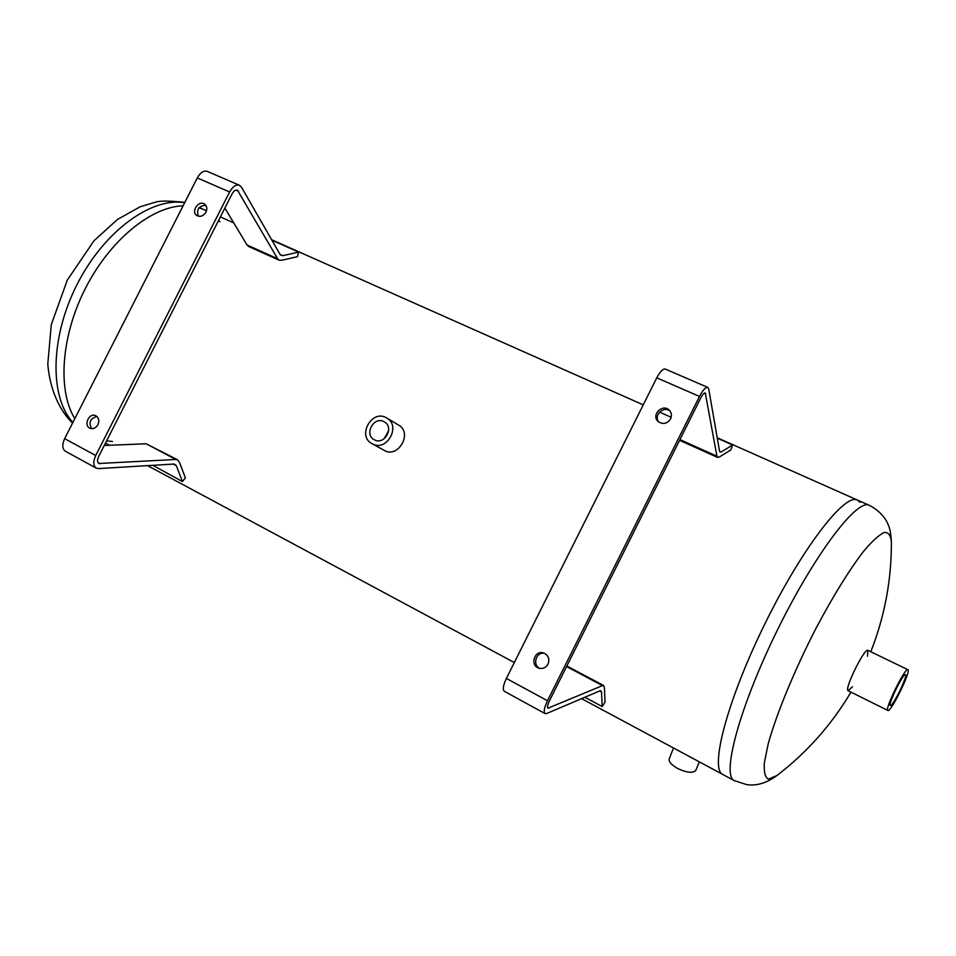 <?xml version="1.0" encoding="UTF-8"?>
<svg xmlns="http://www.w3.org/2000/svg" width="956" height="956" viewBox="0 0 956 956"><rect width="100%" height="100%" fill="white"/><g stroke="black" fill="none" stroke-linecap="round" stroke-linejoin="round"><path stroke-width="1.43" d="M398.64 425.133C412.956 432.769 398.186 458.784 384.312 450.419M860.042 502.354L857.436 500.06C844.877 492.758 801.773 548.481 764.585 624.471C727.241 700.378 709.448 768.779 722.796 774.468L722.796 774.468C709.448 768.779 727.241 700.378 764.585 624.471C801.773 548.481 844.877 492.758 857.436 500.06L717.203 437.74M74.831 418.656C57.408 390.574 60.993 336.154 85.466 288.246C109.844 240.291 151.036 206.735 183.098 205.803C151.036 206.735 109.844 240.291 85.466 288.246C60.993 336.154 57.408 390.574 74.831 418.656M199.027 207.787L203.879 209.603L199.027 207.787M670.037 411.056C663.536 405.499 653.259 415.597 658.803 422.074M670.574 418.883C667.049 423.89 662.878 424.751 658.087 421.476C650.797 414.988 662.783 403.074 669.367 410.279C671.59 412.789 671.996 415.657 670.574 418.883M544.597 653.366C536.173 651.335 531.906 665.245 539.985 668.435M548.003 664.157C545.924 667.694 542.96 669.057 539.112 668.244C529.552 665.818 534.416 649.602 543.677 652.996C548.397 655.254 549.843 658.971 548.003 664.157M546.629 713.535L600.464 690.602L601.503 691.809L602.208 706.544L605.04 702.11L604.407 687.842L603.714 685.548L602.519 685.607L547.967 708.193C547.083 707.285 547.525 704.942 549.282 701.19L700.76 397.899C702.588 394.434 704.094 392.796 705.277 392.964L716.928 456.227L717.669 457.458L719.629 456.837L730.754 449.989L732.631 444.994L721.099 452.033L719.629 451.674L708.719 388.984L707.763 387.395C705.612 387.084 702.851 390.096 699.493 396.441L547.489 700.748C544.275 707.643 543.474 711.933 545.087 713.594L546.629 713.535M584.857 697.247L602.208 706.544M717.287 438.171L732.631 444.994M545.087 713.594L504.278 691.272C502.509 689.539 503.215 685.261 506.381 678.437L656.76 377.847C660.094 371.585 662.914 368.646 665.209 369.028L707.763 387.395M205.779 205.325C198.848 205.815 196.339 209.424 198.251 216.164M205.946 212.148C203.389 216.104 200.354 217.215 196.828 215.506C190.591 211.575 198.824 199.649 204.644 204.19C206.95 206.161 207.38 208.814 205.946 212.148M96.926 416.481C90.151 418.453 88.406 422.528 91.716 428.682M97.93 424.679C95.911 428.025 93.329 429.244 90.199 428.336C83.196 425.874 88.872 412.478 95.588 415.633C98.791 417.509 99.567 420.52 97.93 424.679M98.552 468.583L174.315 464.03L176.346 465.68L182.417 481.561L185.368 477.892L179.561 462.549L177.696 459.872L175.832 459.489L98.862 463.481C97.213 462.202 97.13 459.92 98.599 456.621L232.093 193.853C233.778 190.889 235.57 189.67 237.458 190.196L277.599 258.718L279.2 260.235L282.104 260.211L297.436 256.674L298.666 252.085L282.761 255.706L280.311 254.87L241.486 187.173L239.466 185.273C235.989 184.317 232.702 186.551 229.607 191.989L95.719 455.522C93.031 461.569 93.186 465.763 96.209 468.093L98.552 468.583M182.417 481.561L152.841 465.321M104.252 445.484L146.16 443.763L177.696 459.872M279.2 260.235L248.68 246.505L247.03 244.975L224.863 208.061M271.886 240.183L298.666 252.085M96.209 468.093L65.307 451.196C62.212 448.83 61.997 444.648 64.65 438.661L197.283 177.924C200.354 172.546 203.664 170.359 207.201 171.351L239.466 185.273M699.302 761.848L695.896 770.237C693.076 773.464 686.922 772.842 677.434 768.385C671.351 764.86 668.603 761.681 669.212 758.837L673.538 748.01M383.798 421.596L384.348 421.895C394.493 427.189 384.599 445.412 374.573 439.891L374.25 439.724C363.877 434.598 373.629 416.111 383.798 421.596M388.614 430.857L384.061 438.816M372.529 443.954C386.965 451.925 401.293 425.707 386.702 417.999C372.123 408.618 356.564 436.079 372.123 443.739L372.529 443.954M852.477 686.778L848.103 690.698C843.933 689.587 864.678 647.403 867.917 650.379L867.462 656.222M850.971 692.132C831.624 724.708 806.912 752.527 776.87 775.579L768.385 779.104C765.099 777.431 763.748 771.994 764.346 762.792L768.134 744.162C776.308 714.18 794.699 669.57 816.52 627.327C833.489 595.492 849.095 570.254 863.328 551.636C871.884 541.419 878.839 535.025 884.181 532.468C888.447 532.134 890.849 535.384 891.374 542.219C891.53 580.029 884.659 616.548 870.773 651.753M106.582 440.895L112.366 441.481M219.892 221.792L218.625 220.358M206.472 210.87L203.879 209.603L206.496 210.774M905.547 674.685C907.949 675.856 892.378 707.44 890.335 705.516L890.311 705.504C887.646 704.811 903.48 672.618 905.475 674.649L905.547 674.685M887.861 710.439L887.897 710.463C890.657 712.973 911.534 670.431 907.889 669.69C905.248 667.001 884.3 709.639 887.861 710.439M599.782 690.889L601.503 691.809M566.573 666.559L602.519 685.607M547.549 707.476L548.804 708.157M704.285 393.167L705.791 393.824M679.943 439.593L716.928 456.227M719.581 451.34L721.099 452.033M656.76 377.847L699.493 396.441M506.381 678.437L547.489 700.748M173.335 464.078L176.346 465.68M146.16 443.763L175.832 459.489M97.99 462.585L100.129 463.744M235.977 190.101L238.558 191.224M247.03 244.975L277.599 258.718M280.108 254.511L282.761 255.706M197.283 177.924L229.607 191.989M64.65 438.661L95.719 455.522M734.399 780.693L734.244 780.61C721.338 775.173 739.669 706.795 777.132 630.613C814.464 554.372 857.221 498.231 869.315 505.33L857.436 500.06M184.651 202.744C151.502 196.9 104.156 231.077 77.197 284.207C50.047 337.229 49.437 397.302 72.895 422.444M671.184 417.282L659.556 412.12M643.245 404.866L271.624 239.717M233.766 222.891L220.37 216.928M776.726 775.686C766.688 783.024 756.722 786.023 746.839 784.673L734.244 780.61L581.583 698.645M514.34 662.544L147.571 465.632M109.617 445.269L105.495 443.046M603.714 685.548L566.848 666.021M717.669 457.458L679.573 440.334M372.123 443.739L386.379 451.555M386.81 418.071L400.672 426.34M891.362 541.682C890.908 533.723 889.857 528.13 888.22 524.916C887.777 523.458 883.726 512.727 869.315 505.33M184.855 202.349C169.75 200.808 160.118 200.712 155.936 202.039L140.221 206.747L117.48 219.45L93.951 240.804L67.278 280.144L51.301 324.586L47.8 363.961C49.64 388.064 58.746 409.586 72.548 423.15M199.242 207.548L203.879 209.603M907.889 669.69L867.917 650.379M887.897 710.463L848.127 690.722"/></g></svg>
